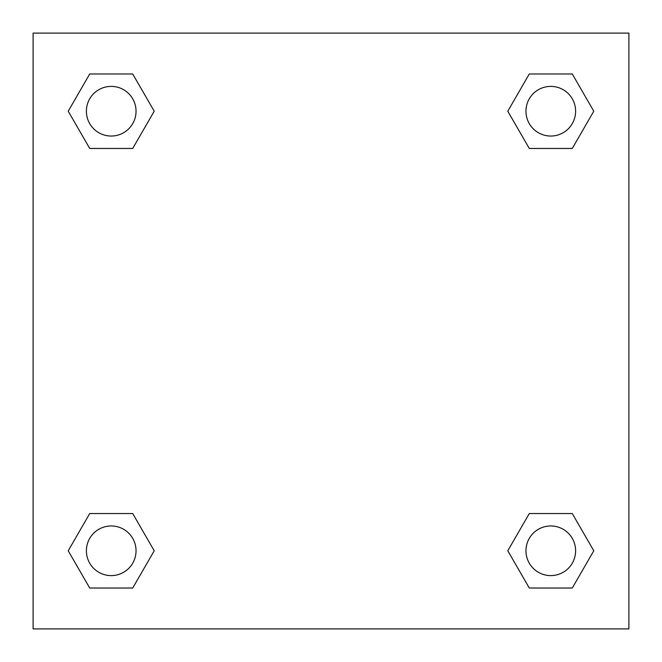 <?xml version="1.0" encoding="UTF-8"?>
<svg xmlns="http://www.w3.org/2000/svg" width="662" height="662" viewBox="0 0 662 662"><rect width="100%" height="100%" fill="white"/><g stroke="black" fill="none" stroke-linecap="round" stroke-linejoin="round"><path stroke-width="0.99" d="M572.282 148.454L529.286 148.454L572.282 148.454L593.781 111.216L572.282 148.454L529.286 148.454L507.787 111.216L529.286 73.979L507.787 111.216M89.718 73.979L132.714 73.979L89.718 73.979L132.714 73.979L154.213 111.216L132.714 148.454L89.718 148.454L132.714 148.454L89.718 148.454L68.219 111.216L89.718 73.979L68.219 111.216M89.718 513.547L132.714 513.547L89.718 513.547L68.219 550.784L89.718 513.547L132.714 513.547L154.213 550.784L132.714 588.022L89.718 588.022L132.714 588.022L89.718 588.022L68.219 550.784M545.091 513.547L529.286 513.547L545.091 513.547L529.286 513.547L507.787 550.784L529.286 513.547L572.282 513.547L529.286 513.547L572.282 513.547L593.781 550.784L572.282 588.022L529.286 588.022L572.282 588.022L529.286 588.022L507.787 550.784M628.9 33.1L33.1 33.1L33.1 628.9L628.9 628.9L628.9 33.1M529.286 73.979L572.282 73.979L529.286 73.979L572.282 73.979L593.781 111.216M575.609 550.784A24.825 24.825 0 0 0 538.372 529.286A24.825 24.825 0 0 0 538.372 572.282A24.825 24.825 0 0 0 575.609 550.784M136.041 550.784A24.825 24.825 0 0 0 98.803 529.286A24.825 24.825 0 0 0 98.803 572.282A24.825 24.825 0 0 0 136.041 550.784M575.609 111.216A24.825 24.825 0 0 0 538.372 89.718A24.825 24.825 0 0 0 538.372 132.714A24.825 24.825 0 0 0 575.609 111.216M136.041 111.216A24.825 24.825 0 0 0 98.803 89.718A24.825 24.825 0 0 0 98.803 132.714A24.825 24.825 0 0 0 136.041 111.216M116.909 513.547L132.714 513.547M545.091 148.454L529.286 148.454M132.714 148.454L116.909 148.454"/></g></svg>
